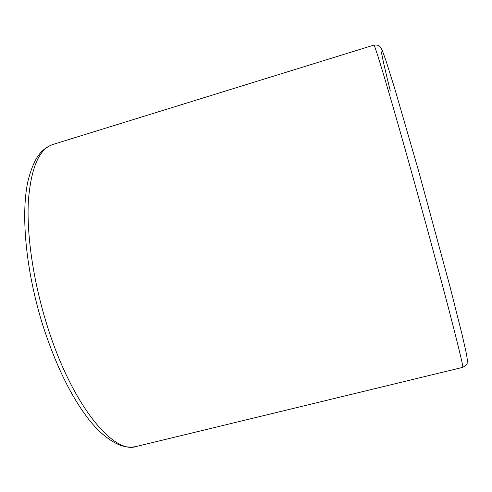 <?xml version="1.0" encoding="UTF-8"?>
<svg xmlns="http://www.w3.org/2000/svg" width="492" height="492" viewBox="0 0 492 492"><rect width="100%" height="100%" fill="white"/><g stroke="black" fill="none" stroke-linecap="round" stroke-linejoin="round"><path stroke-width="0.74" d="M381.417 51.863C382.419 58.204 385.39 71.26 390.328 91.032M425.125 221.142C449.061 308.429 464.639 369.978 462.701 367.37C468.925 363.729 466.631 362.745 467.338 362.1C467.351 360.999 467.88 361.835 465.961 351.712L462.271 335.378L449.885 286.196L418.483 170.54L394.498 87.804L386.208 61.389L382.499 51.008L380.882 47.73C379.965 47.004 379.842 44.557 373.858 45.104C374.517 44.864 379.578 60.867 389.055 93.111C398.52 125.46 412.112 173.676 425.125 221.142M462.701 367.37L136.259 446.496C113.369 454.786 71.328 404.307 46.746 324.228C33.173 280.668 26.531 234.34 28.364 201.068C31.033 167.6 39.243 148.725 52.988 144.445L373.858 45.104M52.988 144.445C48.899 145.829 45.178 148.16 41.826 151.438C36.045 157.046 31.39 167.12 27.841 181.659C20.639 214.93 25.99 271.369 42.712 324.929C55.891 365.673 71.525 397.518 89.599 420.457C99.673 432.954 110.11 441.324 120.921 445.561C126.321 447.216 131.438 447.523 136.259 446.496"/></g></svg>
